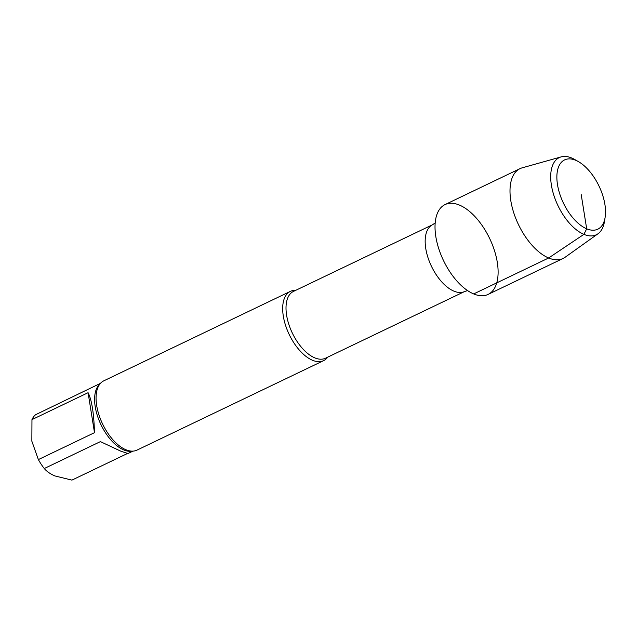 <?xml version="1.0" encoding="UTF-8"?>
<svg xmlns="http://www.w3.org/2000/svg" width="637" height="637" viewBox="0 0 637 637"><rect width="100%" height="100%" fill="white"/><g stroke="black" fill="none" stroke-linecap="round" stroke-linejoin="round"><path stroke-width="0.96" d="M100.479 383.339L35.648 414.695A37.591 19.301 64.4 0 0 31.961 419.616L31.85 441.186L38.363 459.588A37.591 19.301 64.4 0 0 44.272 468.529C46.668 471.396 50.18 473.856 54.79 475.911L71.925 480.115L127.4 453.52M38.363 459.588L94.491 432.674L88.089 392.703L31.961 419.616M94.491 432.674C93.894 413.19 91.76 399.869 88.089 392.703M132.974 451.123L128.005 453.512L121.022 451.275L100.399 441.616L44.272 468.529M497.306 262.38A49.805 25.576 64.4 0 0 456.522 204.047A49.805 25.576 64.4 0 0 437.762 245.388A49.805 25.576 64.4 0 0 451.737 274.539A49.805 25.576 64.4 0 0 473.681 293.928A49.805 25.576 64.4 0 0 497.306 262.38M295.703 290.345A38.411 19.723 64.4 0 0 290.4 291.364L103.783 380.838A38.411 19.723 64.4 0 0 97.756 387.853A38.411 19.723 64.4 0 0 101.952 422.61A38.411 19.723 64.4 0 0 125.879 449.73A38.411 19.723 64.4 0 0 127.75 450.415A38.411 19.723 64.4 0 0 136.995 450.112L323.612 360.638A38.411 19.723 64.4 0 0 327.729 357.142M290.4 291.364A38.411 19.723 64.4 0 0 285.527 325.276A38.411 19.723 64.4 0 0 312.488 360.263A38.411 19.723 64.4 0 0 323.612 360.638M578.539 161.694L574.845 159.569A42.798 21.977 64.4 0 0 561.149 156.885L522.157 167.842A49.805 25.576 64.4 0 0 520.007 168.646L445.032 204.596A49.805 25.576 64.4 0 0 443.503 260.565A49.805 25.576 64.4 0 0 488.093 294.413L563.068 258.471A49.805 25.576 64.4 0 0 565.051 257.3L598.008 233.763A42.798 21.977 64.4 0 0 604.489 221.405L605.15 217.185A38.411 19.723 64.4 0 0 604.911 204.477A38.411 19.723 64.4 0 0 578.539 161.694A38.411 19.723 64.4 0 0 556.865 177.564A38.411 19.723 64.4 0 0 579.2 224.144A38.411 19.723 64.4 0 0 605.15 217.185M561.149 156.885A42.798 21.977 64.4 0 0 557.98 205.671A42.798 21.977 64.4 0 0 598.008 233.763M520.007 168.646A49.805 25.576 64.4 0 0 518.478 224.614A49.805 25.576 64.4 0 0 563.068 258.471M581.199 194.548L586.685 228.802L583.922 234.344L548.656 257.985L473.681 293.928M99.913 384A37.591 19.301 64.4 0 0 98.217 418.119A37.591 19.301 64.4 0 0 123.777 449.945A37.591 19.301 64.4 0 0 132.106 451.147M464.636 291.507L325.483 358.217A37.042 19.022 64.4 0 1 314.766 357.859A37.042 19.022 64.4 0 1 288.76 324.122A37.042 19.022 64.4 0 1 293.458 291.42L432.611 224.71A37.042 19.022 64.4 0 0 427.913 257.404A37.042 19.022 64.4 0 0 453.918 291.141A37.042 19.022 64.4 0 0 464.636 291.507L467.614 290.607M432.611 224.71L435.175 222.95"/></g></svg>
